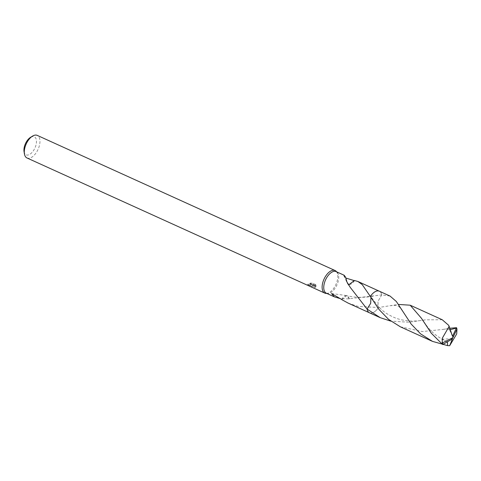 <?xml version="1.0" encoding="UTF-8"?>
<svg xmlns="http://www.w3.org/2000/svg" width="481" height="481" viewBox="0 0 481 481"><rect width="100%" height="100%" fill="white"/><g stroke="black" fill="none" stroke-linecap="round" stroke-linejoin="round"><path stroke-width="0.36" stroke-dasharray="2.4 1.8" d="M326.13 293.434A12.398 6.518 114.4 0 0 327.747 293.224A12.398 6.518 114.4 0 0 336.429 283.243A12.398 6.518 114.4 0 0 336.171 271.308M326.34 293.212A11.863 6.235 114.4 0 0 327.579 293.512A11.863 6.235 114.4 0 0 329.124 293.314A11.863 6.235 114.4 0 0 337.428 283.766A11.863 6.235 114.4 0 0 337.181 272.348A11.863 6.235 114.4 0 0 336.141 271.609M312.71 284.752L307.69 284.235A11.574 6.085 114.4 0 0 308.435 284.235L308.285 284.999A12.398 6.518 -65.6 0 1 307.539 285.017L311.73 285.961L312.56 285.516L311.46 286.947L315.001 287.446L315.422 287.247L312.848 285.137L315.921 286.532L316.077 285.738L312.999 284.361L315.572 286.484L311.616 286.147L312.71 284.752L312.56 285.516M27.002 157.972A12.398 6.518 114.4 0 0 29.912 158.081A12.398 6.518 114.4 0 0 39.009 146.927A12.398 6.518 114.4 0 0 37.253 135.389M315.752 286.929L315.452 285.119M308.435 284.235L311.592 284.265L311.363 283.718L310.053 283.159L312.121 283.032L315.909 284.752L315.752 285.552L311.965 283.832L309.902 283.934L311.435 284.86L310.714 285.498L308.285 284.999M24.05 151.587A9.921 5.213 114.4 0 0 28.433 154.93A9.921 5.213 114.4 0 0 36.219 144.041A9.921 5.213 114.4 0 0 31.98 136.694A9.921 5.213 114.4 0 0 30.495 137.374M369.3 312.71L369.504 312.8A11.869 6.241 114.4 0 0 378.475 307.521A11.869 6.235 114.4 0 1 372.294 312.909A11.869 6.235 114.4 0 1 367.803 311.177L367.803 311.177A11.869 6.235 114.4 0 1 367.075 309.079A11.863 6.235 114.4 0 0 367.803 311.171A11.863 6.235 114.4 0 0 369.504 312.8A11.863 6.235 114.4 0 0 372.288 312.903A11.863 6.235 114.4 0 0 378.469 307.515L377.892 301.527L381.746 294.925A11.869 6.235 114.4 0 0 376.966 290.987A11.869 6.235 114.4 0 0 376.533 291.095A11.863 6.235 114.4 0 0 373.797 292.586M390.043 296.055L381.74 294.925A11.863 6.235 114.4 0 0 379.311 291.197A11.863 6.235 114.4 0 0 376.96 290.987A11.863 6.235 114.4 0 0 376.527 291.095A11.869 6.235 114.4 0 0 370.346 296.476L370.358 296.5M348.142 303.108L357.996 306.415L378.469 307.515M344.131 275.234L343.813 275.679L345.881 278.06M379.317 291.191A11.869 6.241 114.4 0 1 381.746 294.919L349.471 298.713A11.863 6.235 -65.6 0 1 349.302 298.875L340.584 298.719M312.121 283.032L311.965 283.832M310.053 283.159L309.902 283.934M307.69 284.235L307.539 285.017M315.608 284.307L315.903 286.159M316.071 285.756L315.921 286.532M312.999 284.361L312.848 285.137M315.572 286.484L315.422 287.247M311.616 286.147L311.46 286.947M354.509 280.639A7.906 4.155 -65.6 0 1 349.2 284.475M346.819 281.734L347.42 283.357L348.328 284.217M346.579 281.337L347.559 283.766L348.388 284.319M349.471 298.713L347.426 295.659L346.855 295.587L341.666 299.573M341.564 299.429A7.906 4.155 -65.6 0 1 346.873 295.593M349.302 298.875L346.855 295.587M442.267 319.763L425.547 319.823L408.91 322.222L390.806 321.146M381.746 294.919L377.892 301.527L378.475 307.521L398.382 304.431M400.378 326.815L422.378 331.547L443.103 329.419L449.795 328.258M450.264 329.659L449.29 329.449L448.611 325.264M443.097 344.282L441.877 339.147L447.456 341.847M452.495 338.72L441.877 339.141M452.429 336.111L449.29 329.449M451.827 339.237L452.94 337.632M337.181 272.348L336.718 271.867M311.441 285.029L311.592 284.265M343.819 275.679L347.42 283.357M347.565 283.766L350.198 287.301M369.161 294.504L378.89 307.179C383.026 310.93 384.818 313.173 394.294 317.532C401.912 320.743 410.251 321.152 413.678 321.043C416.414 321.074 420.238 320.689 425.156 319.889M372.973 296.188C367.322 297.414 355.164 298.136 347.426 295.665M331.529 293.53L347.222 295.647M327.579 293.512L326.918 293.476M443.103 329.419C445.863 328.878 448.003 328.92 449.513 329.551M421.398 318.224L427.597 327.026C430.345 330.146 434.716 335.51 444.39 340.295M402.387 310.96C400.276 307.81 398.833 306.229 398.064 306.205C396.572 305.351 394.161 305.188 390.843 305.718"/><path stroke-width="0.72" d="M336.718 271.867L336.171 271.308A12.398 6.518 114.4 0 0 335.083 270.538A12.398 6.518 114.4 0 0 332.179 270.436A12.398 6.518 114.4 0 0 323.076 281.583A12.398 6.518 114.4 0 0 324.837 293.121A12.398 6.518 114.4 0 0 326.13 293.434L326.918 293.476M390.806 321.146L380.237 317.676L367.075 309.085A11.863 6.235 114.4 0 0 367.075 309.079L370.659 303.391L370.947 297.48L370.665 303.361L367.075 309.079L350.192 287.301L346.579 281.337A11.863 6.235 -65.6 0 1 346.747 281.181L345.502 277.02L344.131 275.234L336.141 271.609A11.863 6.235 114.4 0 0 333.363 271.506A11.863 6.235 114.4 0 0 324.657 282.179A11.863 6.235 114.4 0 0 326.34 293.212L334.325 296.837L331.529 293.53L341.564 299.429A11.863 6.235 114.4 0 0 341.666 299.573L348.142 303.108L369.3 312.71M335.083 270.538L37.253 135.389A12.398 6.518 114.4 0 0 34.343 135.287A12.398 6.518 114.4 0 0 32.492 136.141A12.398 6.518 114.4 0 0 24.435 153.902A12.398 6.518 114.4 0 0 27.002 157.972L324.837 293.121M349.194 284.463L354.407 280.489L357.942 281.499L362.235 284.614L370.358 296.5M373.797 292.586A11.863 6.235 114.4 0 0 370.346 296.476A11.869 6.235 114.4 0 0 370.346 296.482L379.04 309.487L388.57 319.378L400.378 326.815L432.467 341.372L420.622 333.904L411.153 324.056L396.338 301.497L390.043 296.055L379.317 291.191A11.869 6.241 114.4 0 0 370.346 296.476M345.881 278.06L354.311 280.639M346.747 281.181L346.819 281.734M348.328 284.217L349.194 284.469L348.388 284.319M340.584 298.719L334.325 296.837M32.492 136.141L30.495 137.374A9.921 5.213 114.4 0 0 24.05 151.587L24.435 153.902M367.075 309.085A11.869 6.241 114.4 0 0 369.504 312.812L380.237 317.676M431.265 333.183L442.634 344.528A11.863 6.235 114.4 0 1 442.231 343.037L442.316 338.191L449.158 326.352L448.611 325.264L442.267 319.763L410.185 305.201L421.398 318.218L431.265 333.183M449.795 328.258L456.553 327.699L456.379 328.078L450.264 329.659M456.379 328.078L452.892 335.497L452.94 337.632L456.95 329.19A11.863 6.235 114.4 0 0 456.553 327.699M456.95 329.19L456.703 333.958L449.663 345.713L447.613 345.623L432.467 341.372M398.382 304.431L410.185 305.201M442.634 344.534L451.851 339.255L452.94 337.632L442.231 343.037M447.456 341.847L447.613 345.623M451.887 339.195L452.495 338.72L449.663 345.713M452.892 335.497L452.429 336.111L449.158 326.352M452.868 335.491L452.94 337.632M379.1 291.101L357.942 281.499M349.885 286.796L350.198 287.301M421.398 318.224L421.627 318.602"/></g></svg>
